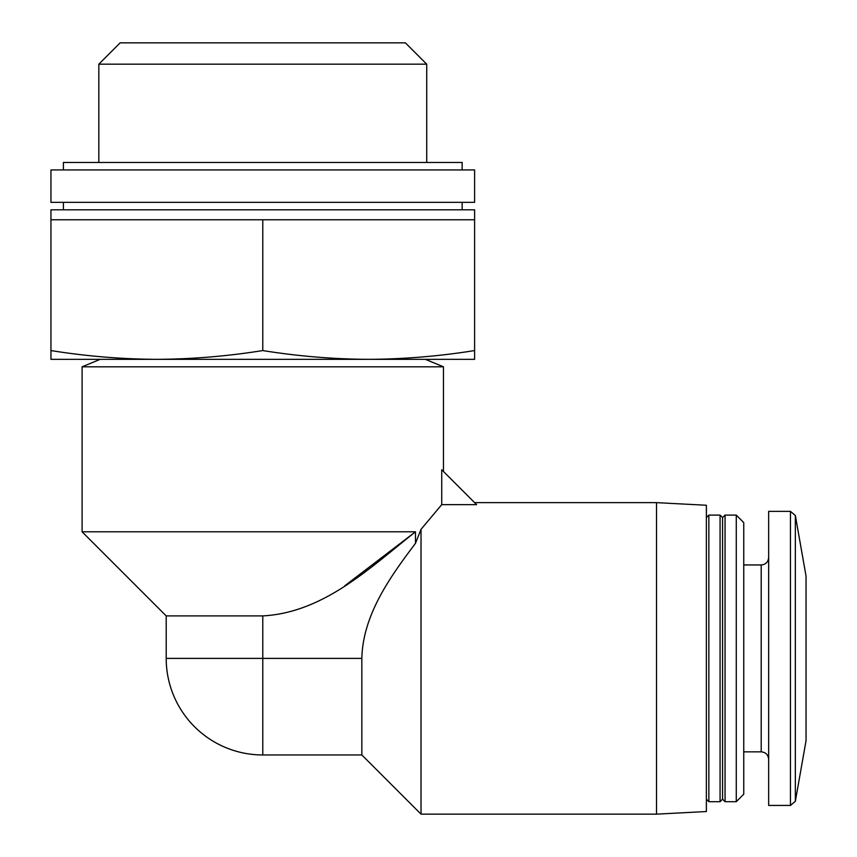 <?xml version="1.0" encoding="UTF-8"?>
<svg xmlns="http://www.w3.org/2000/svg" width="857" height="857" viewBox="0 0 857 857"><rect width="100%" height="100%" fill="white"/><g stroke="black" fill="none" stroke-linecap="round" stroke-linejoin="round"><path stroke-width="1.29" d="M166.204 615.904L262.778 615.904L262.778 754.963L361.836 754.963L361.836 658.39L166.204 658.39L166.204 615.904L82.101 531.801L82.101 366.817L443.455 366.817L443.455 471.489M82.101 531.801L415.484 531.801L415.484 543.338C390.513 576.45 362.875 614.544 361.836 658.39M441.73 504.644L441.73 469.765L476.61 504.644L441.73 504.644L421.023 529.326L415.484 543.338M656.526 814.15L656.526 502.641L706.372 505.255L706.372 811.536L656.526 814.15L421.023 814.15L421.023 529.326M262.778 615.904C323.892 612.637 370.256 567.505 415.484 531.801L344.825 585.76M156.863 219.788L50.949 219.788L50.949 209.815L474.607 209.815L474.607 219.788L156.863 219.788M63.407 209.815L63.407 202.348M50.949 202.348L474.607 202.348L474.607 169.943L50.949 169.943L50.949 202.348M63.407 169.943L63.407 162.466L462.148 162.466L462.148 169.943M50.949 350.567L50.949 359.34L474.607 359.34L474.607 350.567C439.298 356.223 403.99 359.147 368.692 359.34C333.384 359.147 298.086 356.223 262.778 350.567C227.469 356.223 192.172 359.147 156.863 359.34C121.555 359.147 86.257 356.223 50.949 350.567L50.949 219.788M262.778 350.567L262.778 219.788M474.607 350.567L474.607 219.788M100.173 359.34L82.101 366.817M98.834 162.466L98.834 64.179L426.722 64.179L426.722 162.466M98.834 64.179L120.162 42.85L405.382 42.85L426.722 64.179M795.35 515.486L795.35 801.306L806.051 740.63L806.051 576.161L795.35 515.486L790.443 511.361L768.665 511.361L768.665 805.43L790.443 805.43L790.443 511.361M736.27 801.691L743.747 794.214L743.747 522.577L736.27 515.1L725.054 515.1L725.054 801.691L736.27 801.691L736.27 515.1M725.054 801.691L722.569 799.195L722.569 517.596L725.054 515.1M720.073 801.691L720.073 515.1L708.857 515.1L708.857 801.691L720.073 801.691L722.569 799.195M768.665 759.323C768.183 754.738 765.697 752.253 761.198 751.846L761.198 564.945C765.697 564.538 768.183 562.053 768.665 557.468M656.526 502.641L474.607 502.641M166.204 658.39A96.573 96.573 0 0 0 262.778 754.963M462.148 209.815L462.148 202.348M425.383 359.34L443.455 366.817M361.836 754.963L421.023 814.15M795.35 801.306L790.443 805.43M761.198 564.945L743.747 564.945M761.198 751.846L743.747 751.846M722.569 517.596L720.073 515.1M706.372 799.195L708.857 801.691M706.372 517.596L708.857 515.1"/></g></svg>
